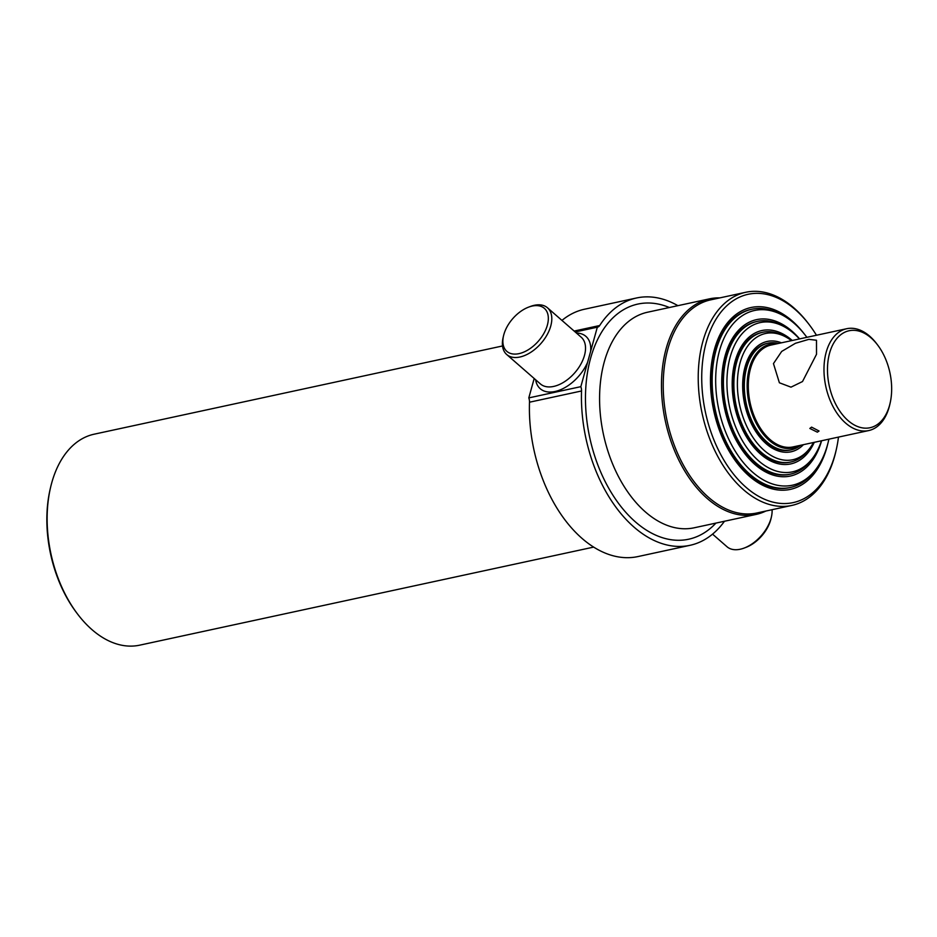 <?xml version="1.0" encoding="UTF-8"?>
<svg xmlns="http://www.w3.org/2000/svg" width="937" height="937" viewBox="0 0 937 937"><rect width="100%" height="100%" fill="white"/><g stroke="black" fill="none" stroke-linecap="round" stroke-linejoin="round"><path stroke-width="1.41" d="M502.525 345.964L94.145 434.194A107.919 67.499 77.8 0 0 51.746 482.801A107.919 67.499 77.8 0 0 50.422 488.048A107.919 67.499 77.8 0 0 77.666 614.168A107.919 67.499 77.8 0 0 139.73 645.16L593.648 547.103M50.422 488.048L50.059 489.641A105.436 65.953 77.8 0 0 76.682 612.857L77.666 614.168M804.028 333.631A93.032 58.188 77.8 0 0 750.994 307.523A93.032 58.188 77.8 0 0 714.439 349.419A93.032 58.188 77.8 0 0 727.393 448.027A93.032 58.188 77.8 0 0 790.289 489.395A93.032 58.188 77.8 0 0 826.844 447.488A93.032 58.188 77.8 0 0 827.804 443.716M816.467 335.259A106.56 66.644 77.8 0 0 809.416 324.905A106.56 66.644 77.8 0 0 706.275 342.286A106.56 66.644 77.8 0 0 746.004 487.287A106.56 66.644 77.8 0 0 835.008 454.621A106.56 66.644 77.8 0 0 836.319 449.432A106.56 66.644 77.8 0 0 838.474 437.099M809.416 324.905L808.42 323.605A109.032 68.202 77.8 0 0 745.723 292.285A109.032 68.202 77.8 0 0 702.879 341.396A109.032 68.202 77.8 0 0 718.07 456.963A109.032 68.202 77.8 0 0 791.777 505.441A109.032 68.202 77.8 0 0 834.621 456.331A109.032 68.202 77.8 0 0 835.956 451.037L836.319 449.432M745.723 292.285L710.726 299.852A109.032 68.202 77.8 0 0 667.882 348.951A109.032 68.202 77.8 0 0 683.061 464.518A109.032 68.202 77.8 0 0 756.768 513.007L791.777 505.441M719.862 297.872A110.273 68.975 77.8 0 0 709.52 298.844A110.273 68.975 77.8 0 0 666.184 348.505A110.273 68.975 77.8 0 0 681.539 465.384A110.273 68.975 77.8 0 0 756.089 514.425A110.273 68.975 77.8 0 0 765.904 511.028M772.076 509.693A31.015 18.541 131.1 0 1 771.409 516.896A31.015 18.541 131.1 0 1 771.057 518.278A31.015 18.541 131.1 0 1 744.224 548.04A31.015 18.541 131.1 0 1 727.018 546.751L712.553 534.137M771.409 516.896L770.987 518.723A28.532 17.053 131.1 0 1 770.659 519.988A28.532 17.053 131.1 0 1 745.981 547.372L744.224 548.04M677.908 305.673A126.53 79.141 77.8 0 0 636.551 297.978A126.53 79.141 77.8 0 0 599.68 325.526A7.437 4.65 -102.2 0 1 597.513 327.154A7.437 4.65 -102.2 0 1 597.326 327.189L580.835 386.665L528.808 397.897A7.437 4.65 -102.2 0 1 529.499 402.207A126.53 79.141 77.8 0 0 637.956 556.566L689.983 545.322A126.53 79.141 77.8 0 0 724.477 521.253M528.527 307.16L530.272 306.504A31.015 18.541 131.1 0 1 547.489 307.793A31.015 18.541 131.1 0 1 550.745 326.053A31.015 18.541 131.1 0 1 530.869 352.253A31.015 18.541 131.1 0 1 506.706 354.526A31.015 18.541 131.1 0 1 503.099 337.648L503.52 335.821A28.532 17.053 131.1 0 1 503.848 334.556A28.532 17.053 131.1 0 1 528.527 307.16A28.532 17.053 131.1 0 1 547.36 325.151A28.532 17.053 131.1 0 1 519.59 353.507A28.532 17.053 131.1 0 1 503.52 335.821M636.551 297.978L584.524 309.222A126.53 79.141 77.8 0 0 561.954 320.407M580.835 386.665A7.437 4.65 -102.2 0 1 581.537 390.975A126.53 79.141 77.8 0 0 689.983 545.322M534.184 378.501L528.808 397.897M575.189 331.967L597.326 327.189M709.52 298.844L647.619 312.208A110.273 68.975 77.8 0 0 599.586 396.82A110.273 68.975 77.8 0 0 645.406 511.942A110.273 68.975 77.8 0 0 694.188 527.789L756.089 514.425M669.346 307.512A120.287 75.241 77.8 0 0 587.37 373.254A120.287 75.241 77.8 0 0 635.462 521.932A120.287 75.241 77.8 0 0 715.927 523.092M828.882 439.172A89.378 55.904 -102.2 0 1 827.476 444.958A89.378 55.904 -102.2 0 1 815.506 469.824L813.984 471.779A91.17 57.028 -102.2 0 1 790.371 487.474A91.17 57.028 -102.2 0 1 728.728 446.926A91.17 57.028 -102.2 0 1 716.044 350.297A91.17 57.028 -102.2 0 1 751.861 309.233A91.17 57.028 -102.2 0 1 779.842 313.778L782.044 314.926A89.378 55.904 -102.2 0 1 806.886 337.32M815.506 469.824A89.378 55.904 -102.2 0 1 742.701 461.777A89.378 55.904 -102.2 0 1 719.487 350.731A89.378 55.904 -102.2 0 1 782.044 314.926M821.608 440.741A80.008 50.048 -102.2 0 1 790.371 476.043A80.008 50.048 -102.2 0 1 736.283 440.472A80.008 50.048 -102.2 0 1 725.144 355.673A80.008 50.048 -102.2 0 1 756.581 319.634A80.008 50.048 -102.2 0 1 799.601 338.901M814.253 442.334A68.225 42.669 -102.2 0 1 790.723 463.92A68.225 42.669 -102.2 0 1 760.539 454.105A68.225 42.669 -102.2 0 1 732.195 382.893A68.225 42.669 -102.2 0 1 761.91 330.538A68.225 42.669 -102.2 0 1 792.093 340.354A68.225 42.669 -102.2 0 1 792.245 340.482M821.444 440.777A76.354 47.764 -102.2 0 1 812.215 458.72A76.354 47.764 -102.2 0 1 758.665 460.887A76.354 47.764 -102.2 0 1 728.553 364.106A76.354 47.764 -102.2 0 1 783.637 326.404A76.354 47.764 -102.2 0 1 793.967 333.572A76.354 47.764 -102.2 0 1 799.448 338.936M812.215 458.72L810.692 460.676A78.146 48.876 -102.2 0 1 790.453 474.122A78.146 48.876 -102.2 0 1 755.89 462.89A78.146 48.876 -102.2 0 1 723.411 381.312A78.146 48.876 -102.2 0 1 757.447 321.356A78.146 48.876 -102.2 0 1 781.435 325.244L783.637 326.404M813.48 442.498A64.571 40.385 -102.2 0 1 809.509 448.624L807.987 450.568A66.363 41.509 -102.2 0 1 790.805 462A66.363 41.509 -102.2 0 1 745.946 432.484A66.363 41.509 -102.2 0 1 736.705 362.15A66.363 41.509 -102.2 0 1 762.777 332.26A66.363 41.509 -102.2 0 1 783.145 335.563L785.347 336.723A64.571 40.385 -102.2 0 1 791.484 340.658M809.509 448.624A64.571 40.385 -102.2 0 1 756.92 442.803A64.571 40.385 -102.2 0 1 740.148 362.584A64.571 40.385 -102.2 0 1 785.347 336.723M803.431 444.677A56.443 35.301 -102.2 0 1 791.074 451.786A56.443 35.301 -102.2 0 1 752.915 426.686A56.443 35.301 -102.2 0 1 745.067 366.871A56.443 35.301 -102.2 0 1 767.239 341.443A56.443 35.301 -102.2 0 1 781.423 342.825M775.086 344.195A52.531 32.854 77.8 0 0 748.124 381.757A52.531 32.854 77.8 0 0 769.851 439.793A52.531 32.854 77.8 0 0 797.094 446.047M776.937 343.797A53.151 33.24 77.8 0 0 747.375 379.907A53.151 33.24 77.8 0 0 769.23 440.413A53.151 33.24 77.8 0 0 798.945 445.637M778.577 343.446A54.58 34.142 77.8 0 0 768.106 343.165A54.58 34.142 77.8 0 0 744.329 385.037A54.58 34.142 77.8 0 0 767.005 442.018A54.58 34.142 77.8 0 0 791.156 449.865A54.58 34.142 77.8 0 0 800.573 445.286M889.541 405.393A49.614 31.038 -102.2 0 1 848.102 420.608A49.614 31.038 -102.2 0 1 829.596 353.085A49.614 31.038 -102.2 0 1 877.618 344.992A49.614 31.038 -102.2 0 1 890.15 402.98A49.614 31.038 -102.2 0 1 889.541 405.393M890.15 402.98L889.787 404.573A52.097 32.584 -102.2 0 1 889.143 407.115A52.097 32.584 -102.2 0 1 868.681 430.575A52.097 32.584 -102.2 0 1 833.462 407.408A52.097 32.584 -102.2 0 1 826.2 352.195A52.097 32.584 -102.2 0 1 846.673 328.723A52.097 32.584 -102.2 0 1 876.634 343.692L877.618 344.992M811.583 427.131L809.837 428.455L817.345 432.168L819.043 431.008L811.583 427.131M816.514 354.291L802.517 381.535L790.992 387.157L779.385 382.776L773.458 363.591L781.692 351.422L795.443 343.282L808.877 339.346L816.49 340.248L816.514 354.291M868.681 430.575L792.995 446.926A52.097 32.584 -102.2 0 1 757.775 423.758A52.097 32.584 -102.2 0 1 750.525 368.546A52.097 32.584 -102.2 0 1 770.987 345.074L846.673 328.723M767.59 343.282A54.58 34.142 77.8 0 0 743.299 384.861A54.58 34.142 77.8 0 0 765.974 442.241A54.58 34.142 77.8 0 0 790.629 449.971M762.261 332.377A66.363 41.509 77.8 0 0 732.839 382.999A66.363 41.509 77.8 0 0 760.411 452.676A66.363 41.509 77.8 0 0 790.278 462.105M757.447 321.356L756.405 321.578A78.146 48.876 77.8 0 0 722.368 381.535A78.146 48.876 77.8 0 0 754.847 463.112A78.146 48.876 77.8 0 0 789.411 474.356L790.453 474.122M751.298 309.362A91.17 57.028 77.8 0 0 711.019 378.993A91.17 57.028 77.8 0 0 748.897 474.602A91.17 57.028 77.8 0 0 789.797 487.591M576.407 333.033A34.728 20.755 131.1 0 1 590.591 351.48M547.489 307.793L581.209 337.215A31.015 18.541 131.1 0 1 584.465 355.474A31.015 18.541 131.1 0 1 564.589 381.675A31.015 18.541 131.1 0 1 540.426 383.947L506.706 354.526M599.68 325.526L574.147 331.054M581.537 390.975L529.499 402.207M587.569 362.373A34.728 20.755 131.1 0 1 558.241 390.612A34.728 20.755 131.1 0 1 535.636 379.766M790.371 487.474L789.235 487.72M751.861 309.233L750.724 309.479M762.777 332.26L761.734 332.483M790.805 462L789.762 462.222M791.156 449.865L790.114 450.088M768.106 343.165L767.063 343.387"/></g></svg>

